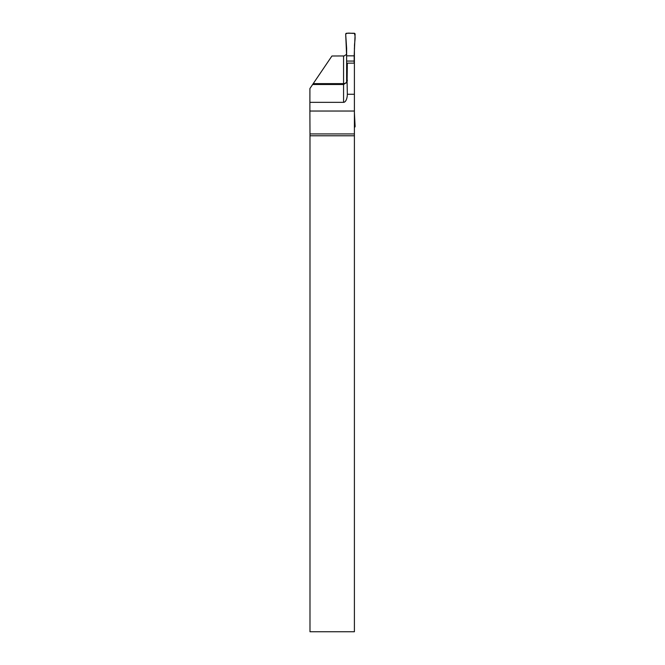 <?xml version="1.0" encoding="UTF-8"?>
<svg xmlns="http://www.w3.org/2000/svg" width="665" height="665" viewBox="0 0 665 665"><rect width="100%" height="100%" fill="white"/><g stroke="black" fill="none" stroke-linecap="round" stroke-linejoin="round"><path stroke-width="1" d="M354.403 94.272L354.403 111.038L309.89 111.038L309.89 102.344L343.564 102.344L343.564 84.497L347.088 82.152L347.338 94.272L354.403 94.272L354.403 47.73M354.403 111.038L354.403 133.923L309.99 133.923L309.89 111.038M354.403 135.776L354.403 631.75L309.99 631.75L309.99 135.776L354.403 135.776L354.403 133.923M347.088 82.152L347.338 63.15L354.403 63.15M347.105 81.438A3.774 3.766 180 0 0 347.338 80.133M309.99 133.923L309.99 135.776M346.631 54.289L344.154 55.951L331.935 56.001L309.915 88.52L309.89 102.344M313.232 83.632L343.564 83.632L343.564 84.497L312.65 84.497M343.564 102.344A8.304 3.774 -90 0 0 347.338 94.272M346.631 82.967L346.631 48.379L345.692 34.231A0.939 0.939 180 0 1 346.631 33.25L354.171 33.25A0.939 0.939 0 0 1 355.11 34.231L354.536 47.365C354.129 42.826 356.24 36.907 354.171 33.25C351.494 33.782 347.421 32.111 345.692 34.231L346.631 55.843L354.171 55.843L354.536 47.365L354.171 55.843L346.631 55.843M354.171 63.15L354.171 55.843M354.403 127.339A0.939 0.939 180 0 0 355.11 126.392L354.403 112.892M354.171 61.064L346.631 61.064M343.564 56.001L343.564 83.632A3.774 3.766 180 0 0 346.631 82.061"/></g></svg>
